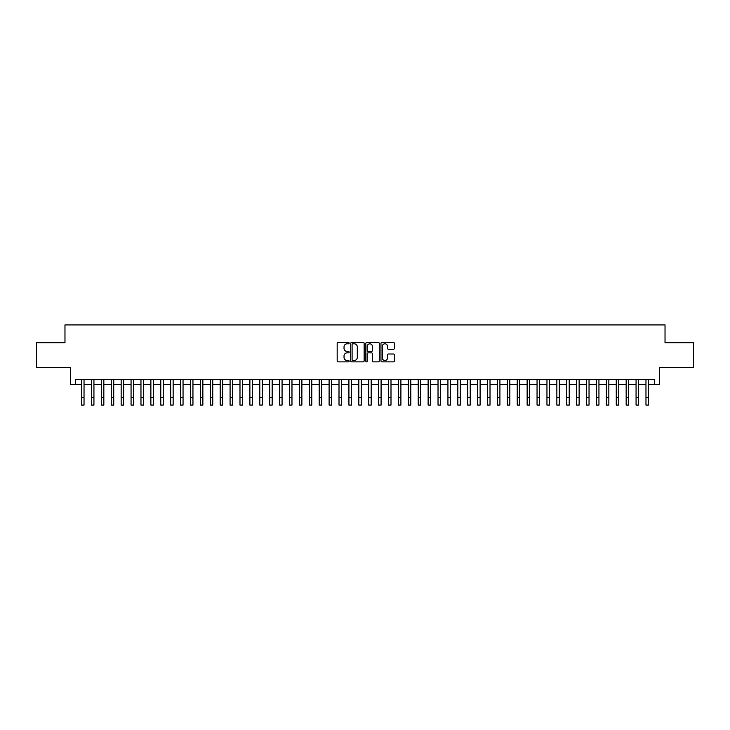 <?xml version="1.0" encoding="UTF-8"?>
<svg xmlns="http://www.w3.org/2000/svg" width="730" height="730" viewBox="0 0 730 730"><rect width="100%" height="100%" fill="white"/><g stroke="black" fill="none" stroke-linecap="round" stroke-linejoin="round"><path stroke-width="1.09" d="M349.159 343.109A0.684 0.684 0 0 0 348.475 342.434L338.154 342.434A0.976 0.976 0 0 0 337.178 343.401L337.178 360.903A0.976 0.976 0 0 0 338.154 361.87L348.475 361.87A0.684 0.684 0 0 0 349.159 361.195A0.684 0.684 0 0 0 348.475 360.51L347.142 360.51A3.112 3.112 0 0 1 344.031 357.399L344.031 355.939A3.112 3.112 0 0 1 347.142 352.836L348.475 352.836A0.684 0.684 0 0 0 349.159 352.152A0.684 0.684 0 0 0 348.475 351.468L347.142 351.468A3.112 3.112 0 0 1 344.031 348.365L344.031 346.905A3.112 3.112 0 0 1 347.142 343.793L348.475 343.793A0.684 0.684 0 0 0 349.159 343.109M393.406 349.287A0.976 0.976 0 0 0 394.373 348.31L394.373 343.401A0.976 0.976 0 0 0 393.406 342.434L381.936 342.434A0.976 0.976 0 0 0 380.969 343.401L380.969 360.903A0.976 0.976 0 0 0 381.936 361.87L393.406 361.87A0.976 0.976 0 0 0 394.373 360.903L394.373 354.972A0.976 0.976 0 0 0 393.406 353.995L388.497 353.995A0.976 0.976 0 0 0 387.52 354.972L387.52 357.91A2.601 2.601 0 0 1 384.929 360.51A2.601 2.601 0 0 1 382.328 357.91L382.328 346.394A2.601 2.601 0 0 1 384.929 343.793A2.601 2.601 0 0 1 387.52 346.394L387.52 348.31A0.976 0.976 0 0 0 388.497 349.287L393.406 349.287M75.363 384.336L75.363 379.381L654.637 379.381L654.637 384.336L659.582 384.336L659.582 367.5L693.5 367.5L693.5 342.744L665.03 342.744L665.03 324.923L64.97 324.923L64.97 342.744L36.5 342.744L36.5 367.5L70.418 367.5L70.418 384.336L81.55 384.336M364.151 343.401A0.976 0.976 0 0 0 363.175 342.434L351.705 342.434A0.976 0.976 0 0 0 350.738 343.401L350.738 360.903A0.976 0.976 0 0 0 351.705 361.87L363.175 361.87A0.976 0.976 0 0 0 364.151 360.903L364.151 343.401M366.825 342.434L378.295 342.434A0.976 0.976 0 0 1 379.262 343.401L379.262 360.903A0.976 0.976 0 0 1 378.295 361.87L373.386 361.87A0.976 0.976 0 0 1 372.409 360.903L372.409 353.804A0.976 0.976 0 0 0 371.442 352.836L368.185 352.836A0.976 0.976 0 0 0 367.208 353.804L367.208 361.195A0.684 0.684 0 0 1 366.533 361.87A0.684 0.684 0 0 1 365.849 361.195L365.849 343.401A0.976 0.976 0 0 1 366.825 342.434M84.032 384.336L91.46 384.336M93.933 384.336L101.361 384.336M103.833 384.336L111.261 384.336M113.734 384.336L121.162 384.336M123.635 384.336L131.062 384.336M133.544 384.336L140.963 384.336M143.445 384.336L150.873 384.336M153.346 384.336L160.773 384.336M163.246 384.336L170.674 384.336M173.147 384.336L180.575 384.336M183.047 384.336L190.475 384.336M192.948 384.336L200.376 384.336M202.858 384.336L210.276 384.336M212.758 384.336L220.186 384.336M222.659 384.336L230.087 384.336M232.56 384.336L239.987 384.336M242.46 384.336L249.888 384.336M252.361 384.336L259.789 384.336M262.271 384.336L269.689 384.336M272.171 384.336L279.599 384.336M282.072 384.336L289.5 384.336M291.973 384.336L299.4 384.336M301.873 384.336L309.301 384.336M311.774 384.336L319.202 384.336M321.674 384.336L329.102 384.336M331.584 384.336L339.003 384.336M341.485 384.336L348.913 384.336M351.385 384.336L358.813 384.336M361.286 384.336L368.714 384.336M371.187 384.336L378.615 384.336M381.087 384.336L388.515 384.336M390.997 384.336L398.416 384.336M400.898 384.336L408.326 384.336M410.798 384.336L418.226 384.336M420.699 384.336L428.127 384.336M430.6 384.336L438.027 384.336M440.5 384.336L447.928 384.336M450.401 384.336L457.829 384.336M460.311 384.336L467.729 384.336M470.211 384.336L477.639 384.336M480.112 384.336L487.54 384.336M490.012 384.336L497.44 384.336M499.913 384.336L507.341 384.336M509.814 384.336L517.241 384.336M519.723 384.336L527.142 384.336M529.624 384.336L537.052 384.336M539.525 384.336L546.952 384.336M549.425 384.336L556.853 384.336M559.326 384.336L566.754 384.336M569.227 384.336L576.654 384.336M579.127 384.336L586.555 384.336M589.037 384.336L596.456 384.336M598.938 384.336L606.365 384.336M608.838 384.336L616.266 384.336M618.739 384.336L626.167 384.336M628.639 384.336L636.067 384.336M638.54 384.336L645.968 384.336M648.45 384.336L654.637 384.336M352.782 343.793A0.684 0.684 0 0 0 352.097 344.478L352.097 359.826A0.684 0.684 0 0 0 352.782 360.51L354.187 360.51A3.112 3.112 0 0 0 357.298 357.399L357.298 346.905A3.112 3.112 0 0 0 354.187 343.793L352.782 343.793M372.409 346.44A2.601 2.601 0 0 0 369.809 343.839A2.601 2.601 0 0 0 367.208 346.44L367.208 350.5A0.976 0.976 0 0 0 368.185 351.468L371.442 351.468A0.976 0.976 0 0 0 372.409 350.5L372.409 346.44M81.55 397.649L84.032 397.649L84.032 405.077L81.55 405.077L81.55 379.381M84.032 397.649L84.032 379.381M91.46 397.649L93.933 397.649L93.933 405.077L91.46 405.077L91.46 379.381M93.933 397.649L93.933 379.381M101.361 397.649L103.833 397.649L103.833 405.077L101.361 405.077L101.361 379.381M103.833 397.649L103.833 379.381M111.261 397.649L113.734 397.649L113.734 405.077L111.261 405.077L111.261 379.381M113.734 397.649L113.734 379.381M121.162 397.649L123.635 397.649L123.635 405.077L121.162 405.077L121.162 379.381M123.635 397.649L123.635 379.381M131.062 397.649L133.544 397.649L133.544 405.077L131.062 405.077L131.062 379.381M133.544 397.649L133.544 379.381M140.963 397.649L143.445 397.649L143.445 405.077L140.963 405.077L140.963 379.381M143.445 397.649L143.445 379.381M150.873 397.649L153.346 397.649L153.346 405.077L150.873 405.077L150.873 379.381M153.346 397.649L153.346 379.381M160.773 397.649L163.246 397.649L163.246 405.077L160.773 405.077L160.773 379.381M163.246 397.649L163.246 379.381M170.674 397.649L173.147 397.649L173.147 405.077L170.674 405.077L170.674 379.381M173.147 397.649L173.147 379.381M180.575 397.649L183.047 397.649L183.047 405.077L180.575 405.077L180.575 379.381M183.047 397.649L183.047 379.381M190.475 397.649L192.948 397.649L192.948 405.077L190.475 405.077L190.475 379.381M192.948 397.649L192.948 379.381M200.376 397.649L202.858 397.649L202.858 405.077L200.376 405.077L200.376 379.381M202.858 397.649L202.858 379.381M210.276 397.649L212.758 397.649L212.758 405.077L210.276 405.077L210.276 379.381M212.758 397.649L212.758 379.381M220.186 397.649L222.659 397.649L222.659 405.077L220.186 405.077L220.186 379.381M222.659 397.649L222.659 379.381M230.087 397.649L232.56 397.649L232.56 405.077L230.087 405.077L230.087 379.381M232.56 397.649L232.56 379.381M239.987 397.649L242.46 397.649L242.46 405.077L239.987 405.077L239.987 379.381M242.46 397.649L242.46 379.381M249.888 397.649L252.361 397.649L252.361 405.077L249.888 405.077L249.888 379.381M252.361 397.649L252.361 379.381M259.789 397.649L262.271 397.649L262.271 405.077L259.789 405.077L259.789 379.381M262.271 397.649L262.271 379.381M269.689 397.649L272.171 397.649L272.171 405.077L269.689 405.077L269.689 379.381M272.171 397.649L272.171 379.381M279.599 397.649L282.072 397.649L282.072 405.077L279.599 405.077L279.599 379.381M282.072 397.649L282.072 379.381M289.5 397.649L291.973 397.649L291.973 405.077L289.5 405.077L289.5 379.381M291.973 397.649L291.973 379.381M299.4 397.649L301.873 397.649L301.873 405.077L299.4 405.077L299.4 379.381M301.873 397.649L301.873 379.381M309.301 397.649L311.774 397.649L311.774 405.077L309.301 405.077L309.301 379.381M311.774 397.649L311.774 379.381M319.202 397.649L321.674 397.649L321.674 405.077L319.202 405.077L319.202 379.381M321.674 397.649L321.674 379.381M329.102 397.649L331.584 397.649L331.584 405.077L329.102 405.077L329.102 379.381M331.584 397.649L331.584 379.381M339.003 397.649L341.485 397.649L341.485 405.077L339.003 405.077L339.003 379.381M341.485 397.649L341.485 379.381M348.913 397.649L351.385 397.649L351.385 405.077L348.913 405.077L348.913 379.381M351.385 397.649L351.385 379.381M358.813 397.649L361.286 397.649L361.286 405.077L358.813 405.077L358.813 379.381M361.286 397.649L361.286 379.381M368.714 397.649L371.187 397.649L371.187 405.077L368.714 405.077L368.714 379.381M371.187 397.649L371.187 379.381M378.615 397.649L381.087 397.649L381.087 405.077L378.615 405.077L378.615 379.381M381.087 397.649L381.087 379.381M388.515 397.649L390.997 397.649L390.997 405.077L388.515 405.077L388.515 379.381M390.997 397.649L390.997 379.381M398.416 397.649L400.898 397.649L400.898 405.077L398.416 405.077L398.416 379.381M400.898 397.649L400.898 379.381M408.326 397.649L410.798 397.649L410.798 405.077L408.326 405.077L408.326 379.381M410.798 397.649L410.798 379.381M418.226 397.649L420.699 397.649L420.699 405.077L418.226 405.077L418.226 379.381M420.699 397.649L420.699 379.381M428.127 397.649L430.6 397.649L430.6 405.077L428.127 405.077L428.127 379.381M430.6 397.649L430.6 379.381M438.027 397.649L440.5 397.649L440.5 405.077L438.027 405.077L438.027 379.381M440.5 397.649L440.5 379.381M447.928 397.649L450.401 397.649L450.401 405.077L447.928 405.077L447.928 379.381M450.401 397.649L450.401 379.381M457.829 397.649L460.311 397.649L460.311 405.077L457.829 405.077L457.829 379.381M460.311 397.649L460.311 379.381M467.729 397.649L470.211 397.649L470.211 405.077L467.729 405.077L467.729 379.381M470.211 397.649L470.211 379.381M477.639 397.649L480.112 397.649L480.112 405.077L477.639 405.077L477.639 379.381M480.112 397.649L480.112 379.381M487.54 397.649L490.012 397.649L490.012 405.077L487.54 405.077L487.54 379.381M490.012 397.649L490.012 379.381M497.44 397.649L499.913 397.649L499.913 405.077L497.44 405.077L497.44 379.381M499.913 397.649L499.913 379.381M507.341 397.649L509.814 397.649L509.814 405.077L507.341 405.077L507.341 379.381M509.814 397.649L509.814 379.381M517.241 397.649L519.723 397.649L519.723 405.077L517.241 405.077L517.241 379.381M519.723 397.649L519.723 379.381M527.142 397.649L529.624 397.649L529.624 405.077L527.142 405.077L527.142 379.381M529.624 397.649L529.624 379.381M537.052 397.649L539.525 397.649L539.525 405.077L537.052 405.077L537.052 379.381M539.525 397.649L539.525 379.381M546.952 397.649L549.425 397.649L549.425 405.077L546.952 405.077L546.952 379.381M549.425 397.649L549.425 379.381M556.853 397.649L559.326 397.649L559.326 405.077L556.853 405.077L556.853 379.381M559.326 397.649L559.326 379.381M566.754 397.649L569.227 397.649L569.227 405.077L566.754 405.077L566.754 379.381M569.227 397.649L569.227 379.381M576.654 397.649L579.127 397.649L579.127 405.077L576.654 405.077L576.654 379.381M579.127 397.649L579.127 379.381M586.555 397.649L589.037 397.649L589.037 405.077L586.555 405.077L586.555 379.381M589.037 397.649L589.037 379.381M596.456 397.649L598.938 397.649L598.938 405.077L596.456 405.077L596.456 379.381M598.938 397.649L598.938 379.381M606.365 397.649L608.838 397.649L608.838 405.077L606.365 405.077L606.365 379.381M608.838 397.649L608.838 379.381M616.266 397.649L618.739 397.649L618.739 405.077L616.266 405.077L616.266 379.381M618.739 397.649L618.739 379.381M626.167 397.649L628.639 397.649L628.639 405.077L626.167 405.077L626.167 379.381M628.639 397.649L628.639 379.381M636.067 397.649L638.54 397.649L638.54 405.077L636.067 405.077L636.067 379.381M638.54 397.649L638.54 379.381M645.968 397.649L648.45 397.649L648.45 405.077L645.968 405.077L645.968 379.381M648.45 397.649L648.45 379.381"/></g></svg>
